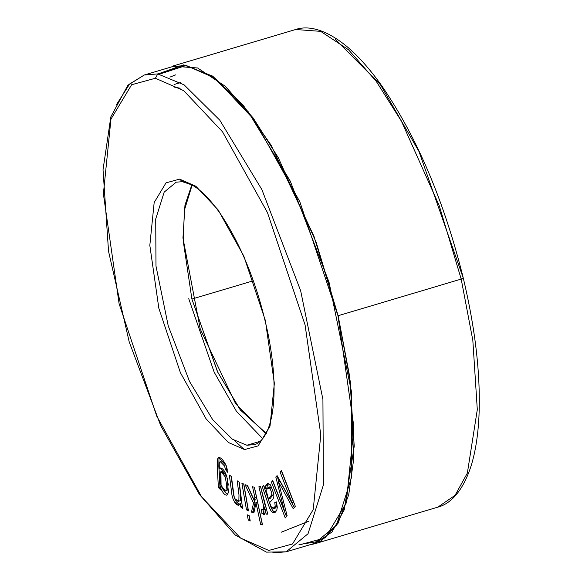 <?xml version="1.0" encoding="UTF-8"?>
<svg xmlns="http://www.w3.org/2000/svg" width="582" height="582" viewBox="0 0 582 582"><rect width="100%" height="100%" fill="white"/><g stroke="black" fill="none" stroke-linecap="round" stroke-linejoin="round"><path stroke-width="0.87" d="M188.735 298.704L214.154 372.124L236.379 411.212L262.708 438.653M266.061 433.51L240.017 409.495L217.486 371.709L191.9 299.068L183.265 241.152L184.407 210.153L192.125 185.076L184.407 210.153L183.265 241.152L191.9 299.068L217.777 372.305L240.584 410.237L266.825 433.874M299.01 544.556L321.148 541.071L337.989 523.393L348.734 494.7L353.689 459.249L350.59 383.312L338.135 315.713L313.945 236.241L271.059 145.129L242.847 104.738L212.59 76.089L183.73 64.849L159.868 73.288M335.006 39.016L380.395 84.623L418.996 151.509L463.287 278.109L461.199 279.084L439.286 205.832L401.398 121.136L376.27 81.393L348.545 49.768L320.675 31.363L295.641 29.507L320.675 31.363L348.545 49.768L376.27 81.393L401.398 121.136L439.286 205.832L461.199 279.084L338.135 315.713L349.76 377.02L354.227 446.263L344.289 509.716L331.987 531.977L314.731 543.784L309.566 544.861M314.731 543.784L437.795 507.155C448.358 504.456 462.006 494.271 471.311 465.229C475.509 451.428 478.062 435.067 478.971 416.137C480.71 375.499 475.479 329.485 463.287 278.109C444.27 201.518 417.214 137.599 382.127 86.347C370.283 69.542 358.454 56.185 346.625 46.284C322.952 27.056 305.957 25.986 295.641 29.507L172.57 66.137L197.604 67.992L225.474 86.398L253.199 118.022L278.327 157.766L316.222 242.461L338.135 315.713L461.199 279.084L472.831 340.39L477.298 409.633L467.361 473.093L455.059 495.347L437.795 507.155L455.059 495.347L467.361 473.093L477.298 409.633L472.831 340.39L461.199 279.084L463.025 277.992M253.337 280.779L191.9 299.068L253.337 280.779M197.473 67.941L196.942 68.13M116.582 104.454L129.655 83.983L144.292 75.005L127.88 85.241L110.835 116.858L103.029 169.755L108.536 251.293L129.197 341.874L160.785 425.769L199.495 494.547L235.288 535.054L266.469 552.129L286.199 551.816L308.038 533.745L323.396 484.937L322.923 399.463L300.647 290.709L261.893 189.623L219.763 120.147L184.101 84.848L157.751 73.921L186.153 65.468L157.751 73.921L144.292 75.005L157.751 73.921L155.409 78.25L131.641 84.732L110.958 119.121L103.378 193.908L119.114 303.768L156.725 416.115L201.648 496.875L240.475 538.037L268.775 550.448L292.542 543.966L313.225 509.577L320.806 434.798L305.077 324.938L267.458 212.583L222.535 131.823L183.716 90.661L155.409 78.25L183.716 90.661L222.535 131.823L267.458 212.583L305.077 324.938L320.806 434.798L313.225 509.577L292.542 543.966L268.775 550.448L240.475 538.037L201.648 496.875L156.725 416.115L119.114 303.768L103.378 193.908L110.958 119.121L131.641 84.732L155.409 78.25L157.751 73.921L184.101 84.848L219.763 120.147L261.893 189.623L300.647 290.709L322.923 399.463L323.396 484.937L308.038 533.745L286.199 551.816L272.747 552.9M261.405 509.083C263.239 510.843 264.017 509.978 263.733 506.493L258.881 486.756L260.627 486.712L267.778 514.132L266.221 514.175L265.123 509.948L264.992 513.826L261.893 513.368L261.405 509.083L261.893 513.368L264.293 514.75L264.992 513.826L265.123 509.948L266.221 514.175L267.778 514.132L260.627 486.712L258.881 486.756L263.733 506.493L263.093 509.956L261.405 509.083M248.238 520.024L247.343 514.844L249.322 515.841L250.209 521.021L248.238 520.024L249.816 519.559L249.161 515.768L249.816 519.559L248.238 520.024L250.209 521.021L249.322 515.841L247.343 514.844L248.238 520.024M231.41 476.563L233.382 492.292L234.117 496.461L235.244 499.203L238.86 500.971L238.991 494.933L237.223 480.819L239.267 482.318L242.519 508.246L240.679 506.9L240.221 503.212C239.267 506.187 237.427 505.86 234.713 502.244L233.047 499.014L232 495.318L229.352 475.058L231.41 476.563L229.352 475.058L232 495.318L233.047 499.014L234.713 502.244L238.86 505.198L240.221 503.212L240.679 506.9L242.519 508.246L239.267 482.318L237.223 480.819L238.991 494.933L238.86 500.971L238.205 501.495L235.244 499.203L234.117 496.461L231.41 476.563M291.946 502.615L280.124 472.082L281.47 470.525L295.336 506.34L293.241 508.763L278.378 481.598L287.137 515.805L285.26 517.965L271.394 482.151L272.74 480.601L284.351 510.581L275.81 477.051L277.076 475.596L291.946 502.615L293.524 502.142L281.695 471.616L280.124 472.082L291.946 502.615L277.076 475.596L275.81 477.051L284.351 510.581L272.74 480.601L271.394 482.151L285.26 517.965L287.137 515.805L278.378 481.598L293.241 508.763L295.336 506.34L281.47 470.525L280.124 472.082L281.826 471.464L293.524 502.142L291.946 502.615M179.627 179.132L195.836 186.24L218.075 209.811L243.8 256.065L265.341 320.413L274.355 383.327L270.012 426.162L258.168 445.856L244.556 449.566L228.348 442.458L206.115 418.887L180.384 372.633L158.842 308.285L149.829 245.371L154.172 202.536L166.016 182.843L179.627 179.132L166.016 182.843L154.172 202.536L149.829 245.371L158.842 308.285L180.384 372.633L206.115 418.887L228.348 442.458L244.556 449.566L258.168 445.856L270.012 426.162L274.355 383.327L265.341 320.413L243.8 256.065L218.075 209.811L195.836 186.24L179.627 179.132L182.384 181.693L179.627 179.132M220.302 489.491L218.381 487.527L217.246 466.633L217.413 459.234C219.181 455.946 222.026 457.867 225.94 465.003L227.591 472.249L225.474 469.543L224.601 466.066L220.142 461.504L219.225 463.563L219.356 468.67C221.88 467.12 224.397 469.812 226.893 476.753L228.479 492.554L226.82 495.137C224.579 495.34 222.353 492.467 220.142 486.494L220.302 489.491L220.142 486.494C222.353 492.467 224.579 495.34 226.82 495.137L228.479 492.554L226.893 476.753L220.28 467.913L219.356 468.67L219.225 463.563L220.236 461.468L224.601 466.066L225.474 469.543L227.591 472.249L225.94 465.003L218.708 457.517L217.413 459.234L217.246 466.633L218.381 487.527L220.302 489.491M246.484 509.868L241.872 483.096L243.843 484.093L248.456 510.865L246.484 509.868L248.063 509.396L243.691 484.013L248.063 509.396L246.484 509.868L248.456 510.865L243.843 484.093L241.872 483.096L246.484 509.868M254.865 497.515L252.559 486.748L254.443 487.265L262.511 524.855L260.62 524.346L256.029 502.935L253.89 512.778L251.431 512.102L253.548 503.132L245.153 484.733L247.495 485.373L254.218 500.302L254.865 497.515L256.444 497.043L254.341 487.236L256.444 497.043L254.865 497.515L254.218 500.302L247.495 485.373L245.153 484.733L253.548 503.132L251.431 512.102L253.89 512.778L256.029 502.935L260.62 524.346L262.511 524.855L254.443 487.265L252.559 486.748L254.865 497.515M262.155 486.341L263.784 485.694L265.174 488.916L265.916 485.206L270.47 484.85L273.831 493.805L273.816 496.773L273.14 498.752L269.568 502.717L271.619 507.693L275.242 506.726L274.791 502.375L276.545 502.375L277.287 507.308L276.719 510.61L272.674 512.393L270.921 510.77L269.459 507.824L262.155 486.341L263.857 485.825L262.155 486.341L269.459 507.824L270.921 510.77L272.674 512.393L274.573 512.516L276.719 510.61L277.287 507.308L276.545 502.375L274.791 502.375L275.242 506.726L273.766 508.595L271.619 507.693L269.568 502.717L273.14 498.752L273.816 496.773L273.831 493.805L270.47 484.85L267.596 483.54L265.916 485.206L265.174 488.916L263.784 485.694L262.155 486.341M286.199 551.816L314.6 543.362L336.432 525.291L351.797 476.491L351.324 391.009L329.048 282.255L290.294 181.169L248.165 111.693L212.503 76.395L186.153 65.468L172.694 66.559L144.292 75.005M265.901 433.808L235.63 403.77L200.23 328.997L182.959 238.016L184.967 205.199L191.827 184.909L184.967 205.199L182.959 238.016L200.23 328.997L235.63 403.77L265.901 433.808M260.212 441.272L246.899 445.237L254.305 444.641L246.899 445.237L260.212 441.272M176.193 182.181L164.175 192.133L155.721 218.992L155.983 266.047L168.242 325.905L189.572 381.552L212.765 419.789L232.393 439.221L246.899 445.237L232.393 439.221L212.765 419.789L189.572 381.552L168.242 325.905L155.983 266.047L155.721 218.992L164.175 192.133L176.193 182.181L183.599 181.584M174.447 87.118L180.194 88.224M309.035 521.116L281.295 532.188M236.583 504.361L235.033 502.703M234.291 440.458L244.309 449.537M159.497 74.161L186.153 65.468L214.86 78.053L254.239 119.805L299.81 201.728L337.967 315.691L353.929 427.13L346.239 502.993L325.251 537.877L301.149 544.446M169.929 77.115L175.749 74.838M294.361 507.468L279.957 481.132L278.378 481.598L279.957 481.132L294.361 507.468M286.482 516.561L272.973 481.685L271.394 482.151L273.103 481.532L286.482 516.561M285.929 510.116L284.351 510.581L285.929 510.116M278.647 481.518L277.388 476.585L275.81 477.051L277.534 476.425L278.647 481.518M220.185 487.287L218.381 487.527L219.96 487.054L218.825 466.167L218.985 458.762L219.589 457.51L218.985 458.762L218.825 466.167L220.185 487.287M227.264 469.339L225.474 469.543L227.053 469.07L226.18 465.6L221.72 461.039L226.18 465.6L227.264 469.339M220.934 468.197L219.356 468.67L220.934 468.197M227.577 494.649L223.117 489.564L227.577 494.649M221.72 486.028L220.142 486.494L221.72 486.028M228.195 484.435L227.424 478.557L228.195 484.435L226.616 484.901L225.983 490.481L225.336 490.982L221.073 485.417L220.927 471.413L225.256 476.949L226.616 484.901L228.195 484.435L227.562 490.015L228.195 484.435M221.8 471.536L226.318 475.138L222.506 470.94L220.927 471.413M225.336 490.982L227.562 490.015M226.616 484.901L225.256 476.949C220.258 467.899 218.861 470.722 221.073 485.417C222.884 490.109 224.521 491.797 225.983 490.481L226.616 484.901M238.205 501.495L240.439 500.498L240.57 494.46L239.02 482.136L240.57 494.46L240.439 500.498M242.294 506.456L240.679 506.9L242.258 506.427L241.799 502.746L240.221 503.212L241.799 502.746L242.294 506.456M239.566 504.703L236.285 501.771L234.626 498.548L233.578 494.846L231.156 476.374L233.578 494.846L234.626 498.548L236.285 501.771L239.566 504.703M262.3 523.902L260.62 524.346L262.198 523.873L257.608 502.47L256.029 502.935L257.608 502.47L262.3 523.902M254.079 511.927L251.431 512.102L253.01 511.636L255.127 502.659L253.548 503.132L255.127 502.659L247.197 485.293L255.127 502.659L253.01 511.636L254.079 511.927M255.796 499.836L254.218 500.302L255.796 499.836L256.444 497.043L255.796 499.836M263.093 509.956L264.672 509.483L265.305 506.027L260.46 486.283L265.305 506.027L263.675 509.206M267.8 513.702L266.221 514.175L267.8 513.702M266.702 509.483L265.123 509.948L266.702 509.483M264.89 514.102L263.471 512.902L261.893 513.368L263.471 512.902L263.137 509.941L263.471 512.902L264.89 514.102M266.752 488.444L265.174 488.916L266.752 488.444L267.494 484.741L268.418 483.467L267.494 484.741L266.752 488.444M273.766 508.595L275.344 508.122L276.821 506.253L276.363 501.902L276.821 506.253L274.551 508.159M269.073 487.338L271.503 487.534L273.38 492.656L273.227 494.402L270.055 498.658L273.227 494.402L273.38 492.656L271.503 487.534L269.924 488L271.809 493.129L271.649 494.867L268.477 499.123L270.055 498.658L268.477 499.123L266.774 492.758L266.847 489.171L268.258 487.301L269.924 488L271.503 487.534L269.837 486.836L268.258 487.301M275.359 512.175L274.253 511.92L272.5 510.298L271.03 507.358L263.733 485.875L271.03 507.358L272.5 510.298L274.253 511.92L275.359 512.175M268.477 499.123L271.649 494.867L271.809 493.129L269.924 488L266.847 489.171L266.774 492.758L268.477 499.123M174.047 84.528L180.602 82.571M254.305 444.641C256.4 444.168 267.465 441.061 272.34 413.002C275.577 392.304 274.311 366.718 268.535 336.236C258.699 288.396 242.869 247.903 221.058 214.758C210.706 199.764 200.921 189.79 191.696 184.836L182.384 181.693M220.236 461.468L221.815 461.002"/></g></svg>
